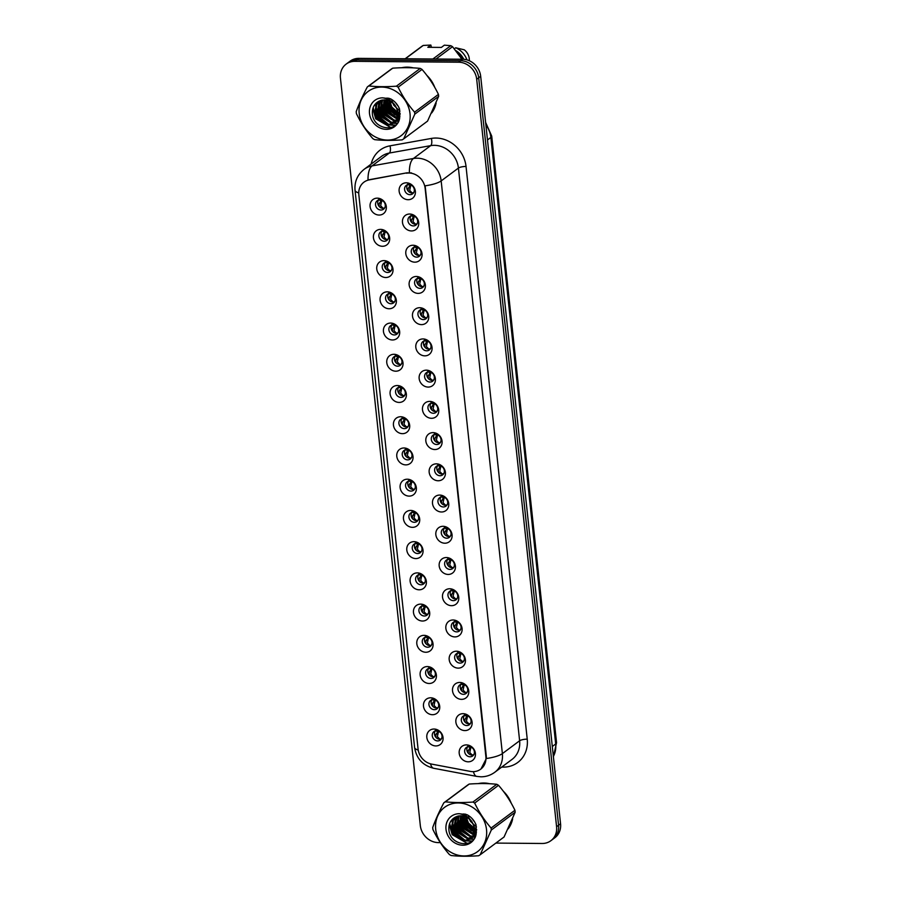 <?xml version="1.0" encoding="UTF-8"?>
<svg xmlns="http://www.w3.org/2000/svg" width="901" height="901" viewBox="0 0 901 901"><rect width="100%" height="100%" fill="white"/><g stroke="black" fill="none" stroke-linecap="round" stroke-linejoin="round"><path stroke-width="1.35" d="M382.441 246.288A8.807 7.782 53.3 0 1 373.431 237.763A8.807 7.782 53.3 0 1 380.639 229.383A8.807 7.782 53.3 0 1 389.649 237.909A8.807 7.782 53.3 0 1 382.441 246.288M383.207 231.118A5.282 4.663 -126.7 0 0 380.594 231.951A5.282 4.663 -126.7 0 0 379.253 237.627A5.282 4.663 -126.7 0 0 384.288 241.265A5.282 4.663 -126.7 0 0 386.912 240.432A5.282 4.663 -126.7 0 0 388.252 234.756A5.282 4.663 -126.7 0 0 383.207 231.118M385.774 277.519A8.807 7.782 53.3 0 1 376.764 268.994A8.807 7.782 53.3 0 1 383.972 260.614A8.807 7.782 53.3 0 1 392.982 269.129A8.807 7.782 53.3 0 1 385.774 277.519M386.54 262.349A5.282 4.663 -126.7 0 0 383.927 263.182A5.282 4.663 -126.7 0 0 382.587 268.847A5.282 4.663 -126.7 0 0 387.633 272.485A5.282 4.663 -126.7 0 0 390.246 271.651A5.282 4.663 -126.7 0 0 391.586 265.986A5.282 4.663 -126.7 0 0 386.54 262.349M389.119 308.75A8.807 7.782 53.3 0 1 380.098 300.224A8.807 7.782 53.3 0 1 387.306 291.834A8.807 7.782 53.3 0 1 396.327 300.36A8.807 7.782 53.3 0 1 389.119 308.75M389.885 293.568A5.282 4.663 -126.7 0 0 387.261 294.402A5.282 4.663 -126.7 0 0 385.921 300.078A5.282 4.663 -126.7 0 0 390.966 303.716A5.282 4.663 -126.7 0 0 393.579 302.882A5.282 4.663 -126.7 0 0 394.92 297.206A5.282 4.663 -126.7 0 0 389.885 293.568M392.453 339.97A8.807 7.782 53.3 0 1 383.443 331.455A8.807 7.782 53.3 0 1 390.651 323.065A8.807 7.782 53.3 0 1 399.661 331.591A8.807 7.782 53.3 0 1 392.453 339.97M393.219 324.799A5.282 4.663 -126.7 0 0 390.606 325.633A5.282 4.663 -126.7 0 0 389.266 331.309A5.282 4.663 -126.7 0 0 394.3 334.947A5.282 4.663 -126.7 0 0 396.924 334.113A5.282 4.663 -126.7 0 0 398.265 328.437A5.282 4.663 -126.7 0 0 393.219 324.799M395.787 371.201A8.807 7.782 53.3 0 1 386.777 362.675A8.807 7.782 53.3 0 1 393.985 354.296A8.807 7.782 53.3 0 1 402.995 362.821A8.807 7.782 53.3 0 1 395.787 371.201M396.553 356.03A5.282 4.663 -126.7 0 0 393.94 356.864A5.282 4.663 -126.7 0 0 392.599 362.54A5.282 4.663 -126.7 0 0 397.645 366.178A5.282 4.663 -126.7 0 0 400.258 365.344A5.282 4.663 -126.7 0 0 401.598 359.668A5.282 4.663 -126.7 0 0 396.553 356.03M399.132 402.432A8.807 7.782 53.3 0 1 390.11 393.906A8.807 7.782 53.3 0 1 397.318 385.527A8.807 7.782 53.3 0 1 406.34 394.041A8.807 7.782 53.3 0 1 399.132 402.432M399.898 387.261A5.282 4.663 -126.7 0 0 397.273 388.094A5.282 4.663 -126.7 0 0 395.933 393.76A5.282 4.663 -126.7 0 0 400.979 397.397A5.282 4.663 -126.7 0 0 403.592 396.564A5.282 4.663 -126.7 0 0 404.932 390.899A5.282 4.663 -126.7 0 0 399.898 387.261M402.465 433.663A8.807 7.782 53.3 0 1 393.455 425.137A8.807 7.782 53.3 0 1 400.663 416.746A8.807 7.782 53.3 0 1 409.673 425.272A8.807 7.782 53.3 0 1 402.465 433.663M403.231 418.481A5.282 4.663 -126.7 0 0 400.618 419.314A5.282 4.663 -126.7 0 0 399.278 424.99A5.282 4.663 -126.7 0 0 404.312 428.628A5.282 4.663 -126.7 0 0 406.925 427.795A5.282 4.663 -126.7 0 0 408.277 422.118A5.282 4.663 -126.7 0 0 403.231 418.481M405.799 464.882A8.807 7.782 53.3 0 1 396.789 456.368A8.807 7.782 53.3 0 1 403.997 447.977A8.807 7.782 53.3 0 1 413.007 456.503A8.807 7.782 53.3 0 1 405.799 464.882M406.565 449.712A5.282 4.663 -126.7 0 0 403.952 450.545A5.282 4.663 -126.7 0 0 402.612 456.221A5.282 4.663 -126.7 0 0 407.657 459.859A5.282 4.663 -126.7 0 0 410.27 459.026A5.282 4.663 -126.7 0 0 411.611 453.349A5.282 4.663 -126.7 0 0 406.565 449.712M409.144 496.113A8.807 7.782 53.3 0 1 400.123 487.587A8.807 7.782 53.3 0 1 407.331 479.208A8.807 7.782 53.3 0 1 416.352 487.734A8.807 7.782 53.3 0 1 409.144 496.113M409.91 480.943A5.282 4.663 -126.7 0 0 407.286 481.776A5.282 4.663 -126.7 0 0 405.946 487.452A5.282 4.663 -126.7 0 0 410.991 491.09A5.282 4.663 -126.7 0 0 413.604 490.257A5.282 4.663 -126.7 0 0 414.944 484.58A5.282 4.663 -126.7 0 0 409.91 480.943M412.478 527.344A8.807 7.782 53.3 0 1 403.468 518.818A8.807 7.782 53.3 0 1 410.676 510.439A8.807 7.782 53.3 0 1 419.686 518.953A8.807 7.782 53.3 0 1 412.478 527.344M413.244 512.173A5.282 4.663 -126.7 0 0 410.631 513.007A5.282 4.663 -126.7 0 0 409.291 518.672A5.282 4.663 -126.7 0 0 414.325 522.31A5.282 4.663 -126.7 0 0 416.938 521.476A5.282 4.663 -126.7 0 0 418.289 515.811A5.282 4.663 -126.7 0 0 413.244 512.173M415.811 558.575A8.807 7.782 53.3 0 1 406.801 550.049A8.807 7.782 53.3 0 1 414.01 541.659A8.807 7.782 53.3 0 1 423.019 550.184A8.807 7.782 53.3 0 1 415.811 558.575M416.577 543.393A5.282 4.663 -126.7 0 0 413.964 544.227A5.282 4.663 -126.7 0 0 412.624 549.903A5.282 4.663 -126.7 0 0 417.67 553.541A5.282 4.663 -126.7 0 0 420.283 552.707A5.282 4.663 -126.7 0 0 421.623 547.031A5.282 4.663 -126.7 0 0 416.577 543.393M419.156 589.795A8.807 7.782 53.3 0 1 410.135 581.28A8.807 7.782 53.3 0 1 417.343 572.89A8.807 7.782 53.3 0 1 426.364 581.415A8.807 7.782 53.3 0 1 419.156 589.795M419.922 574.624A5.282 4.663 -126.7 0 0 417.298 575.457A5.282 4.663 -126.7 0 0 415.958 581.134A5.282 4.663 -126.7 0 0 421.004 584.772A5.282 4.663 -126.7 0 0 423.616 583.938A5.282 4.663 -126.7 0 0 424.957 578.262A5.282 4.663 -126.7 0 0 419.922 574.624M422.49 621.026A8.807 7.782 53.3 0 1 413.48 612.5A8.807 7.782 53.3 0 1 420.677 604.12A8.807 7.782 53.3 0 1 429.698 612.646A8.807 7.782 53.3 0 1 422.49 621.026M423.256 605.855A5.282 4.663 -126.7 0 0 420.643 606.688A5.282 4.663 -126.7 0 0 419.303 612.365A5.282 4.663 -126.7 0 0 424.337 616.002A5.282 4.663 -126.7 0 0 426.95 615.169A5.282 4.663 -126.7 0 0 428.29 609.493A5.282 4.663 -126.7 0 0 423.256 605.855M425.824 652.256A8.807 7.782 53.3 0 1 416.814 643.731A8.807 7.782 53.3 0 1 424.022 635.351A8.807 7.782 53.3 0 1 433.032 643.866A8.807 7.782 53.3 0 1 425.824 652.256M426.59 637.086A5.282 4.663 -126.7 0 0 423.977 637.919A5.282 4.663 -126.7 0 0 422.637 643.584A5.282 4.663 -126.7 0 0 427.671 647.222A5.282 4.663 -126.7 0 0 430.295 646.389A5.282 4.663 -126.7 0 0 431.635 640.724A5.282 4.663 -126.7 0 0 426.59 637.086M429.169 683.487A8.807 7.782 53.3 0 1 420.148 674.962A8.807 7.782 53.3 0 1 427.356 666.571A8.807 7.782 53.3 0 1 436.377 675.097A8.807 7.782 53.3 0 1 429.169 683.487M429.935 668.305A5.282 4.663 -126.7 0 0 427.311 669.139A5.282 4.663 -126.7 0 0 425.97 674.815A5.282 4.663 -126.7 0 0 431.016 678.453A5.282 4.663 -126.7 0 0 433.629 677.62A5.282 4.663 -126.7 0 0 434.969 671.943A5.282 4.663 -126.7 0 0 429.935 668.305M432.503 714.707A8.807 7.782 53.3 0 1 423.493 706.193A8.807 7.782 53.3 0 1 430.689 697.802A8.807 7.782 53.3 0 1 439.711 706.328A8.807 7.782 53.3 0 1 432.503 714.707M433.268 699.536A5.282 4.663 -126.7 0 0 430.655 700.37A5.282 4.663 -126.7 0 0 429.315 706.046A5.282 4.663 -126.7 0 0 434.35 709.684A5.282 4.663 -126.7 0 0 436.962 708.85A5.282 4.663 -126.7 0 0 438.303 703.174A5.282 4.663 -126.7 0 0 433.268 699.536M435.836 745.938A8.807 7.782 53.3 0 1 426.826 737.412A8.807 7.782 53.3 0 1 434.034 729.033A8.807 7.782 53.3 0 1 443.044 737.559A8.807 7.782 53.3 0 1 435.836 745.938M436.602 730.767A5.282 4.663 -126.7 0 0 433.989 731.601A5.282 4.663 -126.7 0 0 432.649 737.277A5.282 4.663 -126.7 0 0 437.683 740.915A5.282 4.663 -126.7 0 0 440.307 740.081A5.282 4.663 -126.7 0 0 441.648 734.405A5.282 4.663 -126.7 0 0 436.602 730.767M379.107 215.057A8.807 7.782 53.3 0 1 370.086 206.543A8.807 7.782 53.3 0 1 377.294 198.152A8.807 7.782 53.3 0 1 386.315 206.678A8.807 7.782 53.3 0 1 379.107 215.057M379.873 199.887A5.282 4.663 -126.7 0 0 377.249 200.72A5.282 4.663 -126.7 0 0 375.908 206.397A5.282 4.663 -126.7 0 0 380.954 210.034A5.282 4.663 -126.7 0 0 383.567 209.201A5.282 4.663 -126.7 0 0 384.907 203.525A5.282 4.663 -126.7 0 0 379.873 199.887M411.487 230.938A8.807 7.782 53.3 0 1 402.477 222.412A8.807 7.782 53.3 0 1 409.673 214.021A8.807 7.782 53.3 0 1 418.695 222.547A8.807 7.782 53.3 0 1 411.487 230.938M412.253 215.756A5.282 4.663 -126.7 0 0 409.64 216.589A5.282 4.663 -126.7 0 0 408.299 222.265A5.282 4.663 -126.7 0 0 413.334 225.903A5.282 4.663 -126.7 0 0 415.947 225.07A5.282 4.663 -126.7 0 0 417.287 219.394A5.282 4.663 -126.7 0 0 412.253 215.756M414.82 262.168A8.807 7.782 53.3 0 1 405.81 253.643A8.807 7.782 53.3 0 1 413.018 245.252A8.807 7.782 53.3 0 1 422.028 253.778A8.807 7.782 53.3 0 1 414.82 262.168M415.586 246.987A5.282 4.663 -126.7 0 0 412.973 247.82A5.282 4.663 -126.7 0 0 411.633 253.496A5.282 4.663 -126.7 0 0 416.667 257.134A5.282 4.663 -126.7 0 0 419.292 256.301A5.282 4.663 -126.7 0 0 420.632 250.624A5.282 4.663 -126.7 0 0 415.586 246.987M418.165 293.388A8.807 7.782 53.3 0 1 409.144 284.874A8.807 7.782 53.3 0 1 416.352 276.483A8.807 7.782 53.3 0 1 425.373 285.009A8.807 7.782 53.3 0 1 418.165 293.388M418.931 278.218A5.282 4.663 -126.7 0 0 416.307 279.051A5.282 4.663 -126.7 0 0 414.967 284.727A5.282 4.663 -126.7 0 0 420.012 288.365A5.282 4.663 -126.7 0 0 422.625 287.532A5.282 4.663 -126.7 0 0 423.966 281.855A5.282 4.663 -126.7 0 0 418.931 278.218M421.499 324.619A8.807 7.782 53.3 0 1 412.489 316.093A8.807 7.782 53.3 0 1 419.686 307.714A8.807 7.782 53.3 0 1 428.707 316.228A8.807 7.782 53.3 0 1 421.499 324.619M422.265 309.448A5.282 4.663 -126.7 0 0 419.652 310.282A5.282 4.663 -126.7 0 0 418.312 315.958A5.282 4.663 -126.7 0 0 423.346 319.596A5.282 4.663 -126.7 0 0 425.959 318.751A5.282 4.663 -126.7 0 0 427.299 313.086A5.282 4.663 -126.7 0 0 422.265 309.448M424.833 355.85A8.807 7.782 53.3 0 1 415.823 347.324A8.807 7.782 53.3 0 1 423.031 338.934A8.807 7.782 53.3 0 1 432.041 347.459A8.807 7.782 53.3 0 1 424.833 355.85M425.599 340.668A5.282 4.663 -126.7 0 0 422.986 341.502A5.282 4.663 -126.7 0 0 421.645 347.178A5.282 4.663 -126.7 0 0 426.68 350.816A5.282 4.663 -126.7 0 0 429.304 349.982A5.282 4.663 -126.7 0 0 430.644 344.306A5.282 4.663 -126.7 0 0 425.599 340.668M428.178 387.081A8.807 7.782 53.3 0 1 419.156 378.555A8.807 7.782 53.3 0 1 426.364 370.165A8.807 7.782 53.3 0 1 435.374 378.69A8.807 7.782 53.3 0 1 428.178 387.081M428.932 371.899A5.282 4.663 -126.7 0 0 426.319 372.732A5.282 4.663 -126.7 0 0 424.979 378.409A5.282 4.663 -126.7 0 0 430.025 382.047A5.282 4.663 -126.7 0 0 432.638 381.213A5.282 4.663 -126.7 0 0 433.978 375.537A5.282 4.663 -126.7 0 0 428.932 371.899M431.511 418.301A8.807 7.782 53.3 0 1 422.49 409.786A8.807 7.782 53.3 0 1 429.698 401.395A8.807 7.782 53.3 0 1 438.719 409.921A8.807 7.782 53.3 0 1 431.511 418.301M432.277 403.13A5.282 4.663 -126.7 0 0 429.664 403.963A5.282 4.663 -126.7 0 0 428.324 409.64A5.282 4.663 -126.7 0 0 433.358 413.277A5.282 4.663 -126.7 0 0 435.971 412.444A5.282 4.663 -126.7 0 0 437.312 406.768A5.282 4.663 -126.7 0 0 432.277 403.13M434.845 449.531A8.807 7.782 53.3 0 1 425.835 441.006A8.807 7.782 53.3 0 1 433.043 432.626A8.807 7.782 53.3 0 1 442.053 441.141A8.807 7.782 53.3 0 1 434.845 449.531M435.611 434.361A5.282 4.663 -126.7 0 0 432.998 435.194A5.282 4.663 -126.7 0 0 431.658 440.871A5.282 4.663 -126.7 0 0 436.692 444.508A5.282 4.663 -126.7 0 0 439.316 443.664A5.282 4.663 -126.7 0 0 440.657 437.999A5.282 4.663 -126.7 0 0 435.611 434.361M438.19 480.762A8.807 7.782 53.3 0 1 429.169 472.237A8.807 7.782 53.3 0 1 436.377 463.846A8.807 7.782 53.3 0 1 445.387 472.372A8.807 7.782 53.3 0 1 438.19 480.762M438.945 465.58A5.282 4.663 -126.7 0 0 436.332 466.414A5.282 4.663 -126.7 0 0 434.992 472.09A5.282 4.663 -126.7 0 0 440.037 475.728A5.282 4.663 -126.7 0 0 442.65 474.895A5.282 4.663 -126.7 0 0 443.99 469.218A5.282 4.663 -126.7 0 0 438.945 465.58M441.524 511.993A8.807 7.782 53.3 0 1 432.503 503.468A8.807 7.782 53.3 0 1 439.711 495.077A8.807 7.782 53.3 0 1 448.732 503.603A8.807 7.782 53.3 0 1 441.524 511.993M442.29 496.811A5.282 4.663 -126.7 0 0 439.677 497.645A5.282 4.663 -126.7 0 0 438.325 503.321A5.282 4.663 -126.7 0 0 443.371 506.959A5.282 4.663 -126.7 0 0 445.984 506.125A5.282 4.663 -126.7 0 0 447.324 500.449A5.282 4.663 -126.7 0 0 442.29 496.811M444.857 543.213A8.807 7.782 53.3 0 1 435.847 534.698A8.807 7.782 53.3 0 1 443.055 526.308A8.807 7.782 53.3 0 1 452.065 534.834A8.807 7.782 53.3 0 1 444.857 543.213M445.623 528.042A5.282 4.663 -126.7 0 0 443.01 528.876A5.282 4.663 -126.7 0 0 441.67 534.552A5.282 4.663 -126.7 0 0 446.705 538.19A5.282 4.663 -126.7 0 0 449.329 537.356A5.282 4.663 -126.7 0 0 450.669 531.68A5.282 4.663 -126.7 0 0 445.623 528.042M448.191 574.444A8.807 7.782 53.3 0 1 439.181 565.918A8.807 7.782 53.3 0 1 446.389 557.539A8.807 7.782 53.3 0 1 455.399 566.053A8.807 7.782 53.3 0 1 448.191 574.444M448.957 559.273A5.282 4.663 -126.7 0 0 446.344 560.107A5.282 4.663 -126.7 0 0 445.004 565.783A5.282 4.663 -126.7 0 0 450.05 569.421A5.282 4.663 -126.7 0 0 452.662 568.576A5.282 4.663 -126.7 0 0 454.003 562.911A5.282 4.663 -126.7 0 0 448.957 559.273M451.536 605.675A8.807 7.782 53.3 0 1 442.515 597.149A8.807 7.782 53.3 0 1 449.723 588.758A8.807 7.782 53.3 0 1 458.744 597.284A8.807 7.782 53.3 0 1 451.536 605.675M452.302 590.493A5.282 4.663 -126.7 0 0 449.689 591.326A5.282 4.663 -126.7 0 0 448.338 597.003A5.282 4.663 -126.7 0 0 453.383 600.64A5.282 4.663 -126.7 0 0 455.996 599.807A5.282 4.663 -126.7 0 0 457.336 594.131A5.282 4.663 -126.7 0 0 452.302 590.493M454.87 636.906A8.807 7.782 53.3 0 1 445.86 628.38A8.807 7.782 53.3 0 1 453.068 619.989A8.807 7.782 53.3 0 1 462.078 628.515A8.807 7.782 53.3 0 1 454.87 636.906M455.636 621.724A5.282 4.663 -126.7 0 0 453.023 622.557A5.282 4.663 -126.7 0 0 451.683 628.234A5.282 4.663 -126.7 0 0 456.717 631.871A5.282 4.663 -126.7 0 0 459.341 631.038A5.282 4.663 -126.7 0 0 460.681 625.362A5.282 4.663 -126.7 0 0 455.636 621.724M458.204 668.125A8.807 7.782 53.3 0 1 449.194 659.611A8.807 7.782 53.3 0 1 456.402 651.22A8.807 7.782 53.3 0 1 465.412 659.746A8.807 7.782 53.3 0 1 458.204 668.125M458.969 652.955A5.282 4.663 -126.7 0 0 456.356 653.788A5.282 4.663 -126.7 0 0 455.016 659.464A5.282 4.663 -126.7 0 0 460.062 663.102A5.282 4.663 -126.7 0 0 462.675 662.269A5.282 4.663 -126.7 0 0 464.015 656.592A5.282 4.663 -126.7 0 0 458.969 652.955M461.549 699.356A8.807 7.782 53.3 0 1 452.527 690.83A8.807 7.782 53.3 0 1 459.735 682.451A8.807 7.782 53.3 0 1 468.757 690.966A8.807 7.782 53.3 0 1 461.549 699.356M462.314 684.186A5.282 4.663 -126.7 0 0 459.69 685.019A5.282 4.663 -126.7 0 0 458.35 690.695A5.282 4.663 -126.7 0 0 463.396 694.333A5.282 4.663 -126.7 0 0 466.008 693.488A5.282 4.663 -126.7 0 0 467.349 687.823A5.282 4.663 -126.7 0 0 462.314 684.186M464.882 730.587A8.807 7.782 53.3 0 1 455.872 722.061A8.807 7.782 53.3 0 1 463.08 713.671A8.807 7.782 53.3 0 1 472.09 722.197A8.807 7.782 53.3 0 1 464.882 730.587M465.648 715.405A5.282 4.663 -126.7 0 0 463.035 716.239A5.282 4.663 -126.7 0 0 461.695 721.915A5.282 4.663 -126.7 0 0 466.729 725.553A5.282 4.663 -126.7 0 0 469.353 724.719A5.282 4.663 -126.7 0 0 470.694 719.043A5.282 4.663 -126.7 0 0 465.648 715.405M468.216 761.818A8.807 7.782 53.3 0 1 459.206 753.292A8.807 7.782 53.3 0 1 466.414 744.902A8.807 7.782 53.3 0 1 475.424 753.427A8.807 7.782 53.3 0 1 468.216 761.818M468.982 746.636A5.282 4.663 -126.7 0 0 466.369 747.47A5.282 4.663 -126.7 0 0 465.029 753.146A5.282 4.663 -126.7 0 0 470.074 756.784A5.282 4.663 -126.7 0 0 472.687 755.95A5.282 4.663 -126.7 0 0 474.027 750.274A5.282 4.663 -126.7 0 0 468.982 746.636M408.153 199.707A8.807 7.782 53.3 0 1 399.132 191.181A8.807 7.782 53.3 0 1 406.34 182.802A8.807 7.782 53.3 0 1 415.361 191.316A8.807 7.782 53.3 0 1 408.153 199.707M408.919 184.536A5.282 4.663 -126.7 0 0 406.295 185.369A5.282 4.663 -126.7 0 0 404.954 191.046A5.282 4.663 -126.7 0 0 410 194.684A5.282 4.663 -126.7 0 0 412.613 193.839A5.282 4.663 -126.7 0 0 413.953 188.174A5.282 4.663 -126.7 0 0 408.919 184.536M387.869 239.418A5.282 4.663 53.3 0 1 386.506 239.61A5.282 4.663 53.3 0 1 381.799 236.693A5.282 4.663 53.3 0 1 381.833 231.32M391.214 270.638A5.282 4.663 53.3 0 1 389.84 270.841A5.282 4.663 53.3 0 1 385.132 267.912A5.282 4.663 53.3 0 1 385.178 262.54M394.548 301.869A5.282 4.663 53.3 0 1 393.174 302.072A5.282 4.663 53.3 0 1 388.477 299.143A5.282 4.663 53.3 0 1 388.511 293.771M397.882 333.1A5.282 4.663 53.3 0 1 396.519 333.302A5.282 4.663 53.3 0 1 391.811 330.374A5.282 4.663 53.3 0 1 391.845 325.002M401.215 364.331A5.282 4.663 53.3 0 1 399.853 364.522A5.282 4.663 53.3 0 1 395.145 361.605A5.282 4.663 53.3 0 1 395.19 356.233M404.56 395.55A5.282 4.663 53.3 0 1 403.186 395.753A5.282 4.663 53.3 0 1 398.49 392.825A5.282 4.663 53.3 0 1 398.524 387.453M407.894 426.781A5.282 4.663 53.3 0 1 406.531 426.984A5.282 4.663 53.3 0 1 401.823 424.056A5.282 4.663 53.3 0 1 401.857 418.683M411.228 458.012A5.282 4.663 53.3 0 1 409.865 458.215A5.282 4.663 53.3 0 1 405.157 455.287A5.282 4.663 53.3 0 1 405.202 449.914M414.573 489.243A5.282 4.663 53.3 0 1 413.199 489.434A5.282 4.663 53.3 0 1 408.502 486.517A5.282 4.663 53.3 0 1 408.536 481.145M417.906 520.463A5.282 4.663 53.3 0 1 416.544 520.665A5.282 4.663 53.3 0 1 411.836 517.737A5.282 4.663 53.3 0 1 411.87 512.365M421.24 551.694A5.282 4.663 53.3 0 1 419.877 551.896A5.282 4.663 53.3 0 1 415.17 548.968A5.282 4.663 53.3 0 1 415.215 543.596M424.585 582.924A5.282 4.663 53.3 0 1 423.211 583.127A5.282 4.663 53.3 0 1 418.514 580.199A5.282 4.663 53.3 0 1 418.548 574.827M427.919 614.155A5.282 4.663 53.3 0 1 426.545 614.347A5.282 4.663 53.3 0 1 421.848 611.43A5.282 4.663 53.3 0 1 421.882 606.058M431.252 645.375A5.282 4.663 53.3 0 1 429.89 645.578A5.282 4.663 53.3 0 1 425.182 642.65A5.282 4.663 53.3 0 1 425.227 637.277M434.597 676.606A5.282 4.663 53.3 0 1 433.223 676.809A5.282 4.663 53.3 0 1 428.527 673.88A5.282 4.663 53.3 0 1 428.561 668.508M437.931 707.837A5.282 4.663 53.3 0 1 436.557 708.04A5.282 4.663 53.3 0 1 431.861 705.111A5.282 4.663 53.3 0 1 431.894 699.739M441.265 739.068A5.282 4.663 53.3 0 1 439.902 739.259A5.282 4.663 53.3 0 1 435.194 736.342A5.282 4.663 53.3 0 1 435.239 730.97M384.536 208.187A5.282 4.663 53.3 0 1 383.162 208.39A5.282 4.663 53.3 0 1 378.465 205.462A5.282 4.663 53.3 0 1 378.499 200.09M416.915 224.056A5.282 4.663 53.3 0 1 415.541 224.259A5.282 4.663 53.3 0 1 410.845 221.331A5.282 4.663 53.3 0 1 410.879 215.958M420.249 255.287A5.282 4.663 53.3 0 1 418.886 255.49A5.282 4.663 53.3 0 1 414.178 252.562A5.282 4.663 53.3 0 1 414.223 247.189M423.594 286.518A5.282 4.663 53.3 0 1 422.22 286.721A5.282 4.663 53.3 0 1 417.523 283.792A5.282 4.663 53.3 0 1 417.557 278.42M426.928 317.749A5.282 4.663 53.3 0 1 425.554 317.94A5.282 4.663 53.3 0 1 420.857 315.012A5.282 4.663 53.3 0 1 420.891 309.64M430.261 348.969A5.282 4.663 53.3 0 1 428.899 349.171A5.282 4.663 53.3 0 1 424.191 346.243A5.282 4.663 53.3 0 1 424.236 340.871M433.606 380.199A5.282 4.663 53.3 0 1 432.232 380.402A5.282 4.663 53.3 0 1 427.536 377.474A5.282 4.663 53.3 0 1 427.57 372.102M436.94 411.43A5.282 4.663 53.3 0 1 435.566 411.633A5.282 4.663 53.3 0 1 430.869 408.705A5.282 4.663 53.3 0 1 430.903 403.333M440.274 442.661A5.282 4.663 53.3 0 1 438.911 442.853A5.282 4.663 53.3 0 1 434.203 439.925A5.282 4.663 53.3 0 1 434.248 434.552M443.619 473.881A5.282 4.663 53.3 0 1 442.245 474.084A5.282 4.663 53.3 0 1 437.548 471.155A5.282 4.663 53.3 0 1 437.582 465.783M446.952 505.112A5.282 4.663 53.3 0 1 445.578 505.315A5.282 4.663 53.3 0 1 440.882 502.386A5.282 4.663 53.3 0 1 440.916 497.014M450.286 536.343A5.282 4.663 53.3 0 1 448.923 536.545A5.282 4.663 53.3 0 1 444.216 533.617A5.282 4.663 53.3 0 1 444.261 528.245M453.631 567.574A5.282 4.663 53.3 0 1 452.257 567.765A5.282 4.663 53.3 0 1 447.56 564.837A5.282 4.663 53.3 0 1 447.594 559.465M456.965 598.793A5.282 4.663 53.3 0 1 455.591 598.996A5.282 4.663 53.3 0 1 450.894 596.068A5.282 4.663 53.3 0 1 450.928 590.696M460.298 630.024A5.282 4.663 53.3 0 1 458.936 630.227A5.282 4.663 53.3 0 1 454.228 627.299A5.282 4.663 53.3 0 1 454.273 621.927M463.643 661.255A5.282 4.663 53.3 0 1 462.269 661.458A5.282 4.663 53.3 0 1 457.573 658.53A5.282 4.663 53.3 0 1 457.607 653.157M466.977 692.486A5.282 4.663 53.3 0 1 465.603 692.678A5.282 4.663 53.3 0 1 460.907 689.749A5.282 4.663 53.3 0 1 460.94 684.377M470.311 723.706A5.282 4.663 53.3 0 1 468.948 723.908A5.282 4.663 53.3 0 1 464.24 720.98A5.282 4.663 53.3 0 1 464.274 715.608M473.656 754.937A5.282 4.663 53.3 0 1 472.282 755.139A5.282 4.663 53.3 0 1 467.574 752.211A5.282 4.663 53.3 0 1 467.619 746.839M413.582 192.837A5.282 4.663 53.3 0 1 412.207 193.028A5.282 4.663 53.3 0 1 407.511 190.1A5.282 4.663 53.3 0 1 407.545 184.728M406.407 173.229A15.858 13.999 53.3 0 1 408.919 173.015A15.858 13.999 53.3 0 1 425.137 188.365L485.864 756.558A15.858 13.999 53.3 0 1 480.74 769.15A15.858 13.999 53.3 0 1 470.333 771.402L431.737 764.127A15.858 13.999 53.3 0 1 418.075 749.035L358.835 194.751A15.858 13.999 53.3 0 1 363.959 182.16A15.858 13.999 53.3 0 1 369.297 179.873L406.948 172.823L411.498 172.913M413.221 67.857A28.483 25.149 -126.7 0 0 407.331 67.136A28.483 25.149 -126.7 0 0 401.7 67.744M385.2 99.898A28.483 25.149 -126.7 0 0 386.225 102.725M387.385 105.18A28.483 25.149 -126.7 0 0 394.976 114.72M396.868 116.218A28.483 25.149 -126.7 0 0 398.174 117.119M398.659 117.423A28.483 25.149 -126.7 0 0 399.537 117.952M489.727 783.735A28.483 25.149 -126.7 0 0 483.837 783.014A28.483 25.149 -126.7 0 0 478.206 783.622M461.706 815.777A28.483 25.149 -126.7 0 0 462.731 818.604M463.891 821.059A28.483 25.149 -126.7 0 0 471.482 830.598M473.374 832.096A28.483 25.149 -126.7 0 0 474.681 832.997M475.165 833.301A28.483 25.149 -126.7 0 0 476.043 833.83L474.928 833.977M358.744 192.87A20.554 5.372 -6.1 0 1 355.05 190.291C354.363 181.72 357.404 174.726 364.162 169.287A23.494 20.746 53.3 0 1 372.068 165.897L413.413 158.497A23.494 20.746 53.3 0 1 417.129 158.182A23.494 20.746 53.3 0 1 441.163 180.91A20.554 5.372 173.9 0 1 425.137 185.809L486.303 756.232L486.349 758.507L480.988 768.958M409.369 172.654L409.403 172.654A20.554 8.83 79.9 0 1 413.413 158.497L430.655 145.647L389.311 153.046A23.494 20.746 -126.7 0 0 381.405 156.447L364.162 169.287M346.13 64.117L350.117 61.155A17.615 15.554 -126.7 0 1 358.835 58.374L462.652 59.252A17.615 15.554 -126.7 0 1 480.683 76.292L560.557 823.739A17.615 15.554 -126.7 0 1 554.87 837.739L552.876 839.214A17.615 15.554 -126.7 0 0 558.575 825.226L478.69 77.779A17.615 15.554 -126.7 0 0 460.659 60.727L356.841 59.86A17.615 15.554 -126.7 0 0 348.124 62.642A17.615 15.554 -126.7 0 1 356.841 59.86L460.659 60.727A17.615 15.554 -126.7 0 1 478.69 77.779L558.575 825.226A17.615 15.554 -126.7 0 1 552.876 839.214L550.883 840.701A17.615 15.554 -126.7 0 0 556.581 826.701L476.697 79.265A17.615 15.554 -126.7 0 0 458.677 62.214L354.859 61.336A17.615 15.554 -126.7 0 0 346.13 64.117A17.615 15.554 -126.7 0 0 340.443 78.117L420.316 825.564A17.615 15.554 -126.7 0 0 438.348 842.604L440.319 842.626M371.144 164.095A29.361 25.926 53.3 0 1 389.987 145.838A5.868 2.523 -100.1 0 1 389.311 153.046L372.068 165.897A20.554 8.83 79.9 0 0 368.025 179.941L406.948 172.823M431.647 112.997A28.483 25.149 -126.7 0 0 436.14 102.962M434.733 87.341A28.483 25.149 -126.7 0 0 426.939 75.481M508.153 828.875A28.483 25.149 -126.7 0 0 512.646 818.84M511.239 803.219A28.483 25.149 -126.7 0 0 503.445 791.36M495.865 843.088L542.165 843.482A17.615 15.554 -126.7 0 0 550.883 840.701M408.119 191.001L408.187 188.253L411.408 185.223M410.597 186.214L409.673 190.426L412.207 192.983L413.762 192.544M409.505 185.144L409.009 184.221L409.505 185.144L411.126 184.604M409.707 186.316L409.133 186.901M380.459 200.506L379.974 199.571L380.459 200.506L382.08 199.954M382.362 200.585L380.087 202.252L381.562 201.565L380.639 205.788L383.173 208.334L384.716 207.894M381.562 201.565L382.182 200.912L380.661 201.678M380.098 202.252L379.141 203.603L379.073 206.352M411.464 222.22L411.532 219.484L414.742 216.454M413.942 217.434L413.018 221.657L415.552 224.203L417.095 223.763M412.838 216.375L412.354 215.452L412.838 216.375L414.471 215.823M413.041 217.546L412.478 218.121M414.798 253.451L414.865 250.703L418.087 247.685M417.276 248.665L416.352 252.888L418.886 255.434L420.429 254.994M416.172 247.606L415.688 246.671L416.172 247.606L417.805 247.054M416.375 248.777L415.811 249.352M418.132 284.682L418.199 281.934L421.42 278.905M420.609 279.896L419.686 284.108L422.22 286.664L423.774 286.225M419.517 278.837L419.021 277.902L419.517 278.837L421.139 278.285M419.72 280.008L419.145 280.583M421.477 315.913L421.544 313.165L424.754 310.135M423.954 311.127L423.031 315.339L425.565 317.895L427.108 317.456M422.851 310.057L422.366 309.133L422.851 310.057L424.472 309.516M423.053 311.228L422.49 311.814M383.792 231.737L383.308 230.802L383.792 231.737L385.425 231.185M385.696 231.805L383.432 233.483L384.896 232.796L383.972 237.008L386.518 239.565L388.049 239.125M384.896 232.796L385.527 232.143L383.995 232.897M383.432 233.483L382.486 234.834L382.418 237.582M387.126 262.957L386.642 262.033L387.126 262.957L388.759 262.416M389.041 263.036L386.766 264.714L388.23 264.027L387.306 268.239L389.851 270.784L391.394 270.345M388.23 264.027L388.86 263.374L387.34 264.128M386.766 264.703L385.819 266.065L385.752 268.813M390.471 294.188L389.987 293.253L390.471 294.188L392.093 293.636M392.374 294.267L390.099 295.933L391.575 295.246L390.651 299.47L393.185 302.015L394.728 301.576M391.575 295.246L390.674 295.359M390.11 295.933L389.153 297.285L389.086 300.033M359.195 113.368A27.604 24.372 -126.7 0 0 387.441 140.072A27.604 24.372 -126.7 0 0 410.023 113.796A27.604 24.372 -126.7 0 0 381.776 87.082A27.604 24.372 -126.7 0 0 359.195 113.368M367.326 86.935C362.529 96.013 358.835 104.257 356.21 111.668A31.715 27.999 -126.7 0 0 356.3 112.67A31.715 27.999 -126.7 0 0 356.424 113.661C360.85 122.818 366.324 131.141 372.845 138.63A31.715 27.999 -126.7 0 0 374.613 139.644C382.688 140.522 391.867 140.59 402.139 139.869A31.715 27.999 -126.7 0 0 403.682 138.889L427.547 121.117L438.652 96.384A31.715 27.999 -126.7 0 0 438.562 95.382A31.715 27.999 -126.7 0 0 438.438 94.38C434.057 85.302 428.583 76.979 422.017 69.422A31.715 27.999 -126.7 0 0 420.26 68.408C412.129 67.53 402.95 67.451 392.735 68.172A31.715 27.999 -126.7 0 0 391.18 69.163L367.326 86.935A31.715 27.999 -126.7 0 1 368.869 85.955C376.956 86.823 386.124 86.901 396.395 86.181L420.26 68.408M438.652 96.384L414.798 114.157L403.682 138.889M414.798 114.157A31.715 27.999 -126.7 0 0 414.708 113.154A31.715 27.999 -126.7 0 0 414.584 112.163L438.438 94.38M389.119 98.355L389.018 99.797M389.041 100.811L391.158 107.591L398.445 113.74M389.75 98.558L389.739 100.202M386.799 98.108L386.63 98.727M386.36 100.045L386.247 103.052L388.354 109.674L398.31 116.488M387.351 98.119L387.171 98.93M386.98 100.169L389.052 109.156L398.388 115.869M384.108 99.853L383.432 105.135L385.549 111.769L396.474 118.65L397.724 118.628M384.637 99.865L384.141 104.617L386.247 111.251L397.893 118.132M382.125 100.056L380.627 107.23L382.734 113.864L393.669 120.745L396.845 120.385M382.598 99.977L381.326 106.712L383.443 113.335L394.368 120.216L397.082 119.968M380.357 100.54L379.017 102.725L377.823 109.325L379.929 115.959L390.854 122.84L395.73 121.826M380.774 100.394L378.521 108.796L380.639 115.429L391.563 122.311L396.035 121.489M388.658 98.232L385.054 98.243M378.758 101.295L376.213 104.809L375.007 111.42L377.125 118.042L388.049 124.924L394.424 123.009L397.6 118.921L398.332 112.67L395.742 106.386C390.764 100.034 385.031 98.378 378.544 101.408L378.274 101.588C374.253 104.099 372.282 107.85 372.35 112.85C372.518 130.296 398.873 133.416 399.74 117.006L399.548 109.021C397.758 104.561 394.796 101.182 390.662 98.885L382.598 97.826A16.409 14.484 -126.7 0 0 369.5 113.447A16.409 14.484 -126.7 0 0 384.693 129.226A16.409 14.484 -126.7 0 0 399.74 117.006M379.152 101.07L376.911 104.291L375.717 110.891L377.823 117.524L388.748 124.406L394.773 122.739M391.935 99.639L392.521 102.286M392.791 103.074L393.974 105.496L399.965 111.105M395.832 102.962A13.425 11.848 -126.7 0 0 397.994 105.867M399.166 113.988L400.123 114.224M389.818 101.16L391.867 107.061L398.366 112.907M399.143 113.222L400.134 113.537M398.895 116.544L399.83 116.567M399.008 115.959L399.931 116.038M398.219 118.572L399.503 118.324M398.422 118.099L399.582 117.941M397.285 120.25L398.546 119.732M397.544 119.856L398.839 119.405M396.125 121.624L399.436 118.617M396.44 121.308L397.578 120.644M397.24 120.914L399.289 119.169M394.424 123.009L398.298 118.403L399.03 112.152M382.598 97.826C388.354 98.536 392.735 101.385 395.742 106.386M392.735 68.172L368.869 85.955M422.017 69.422L398.163 87.194A31.715 27.999 -126.7 0 0 396.395 86.181M398.163 87.194C402.544 96.283 408.018 104.606 414.584 112.163M387.34 100.248L390.077 108.064L398.422 115.497M399.042 115.756L399.751 116.026M384.412 100.754L387.272 110.147L396.947 118.121M398.388 118.549L399.334 118.752M381.72 100.135L381.641 101.058M381.607 102.849L384.468 112.242L394.142 120.216M395.584 120.644L396.53 120.847M397.183 120.948L398.58 121.083M379.084 101.149L378.825 103.153M378.792 104.933L381.652 114.337L391.327 122.299M392.768 122.739L394.3 123.032M394.379 123.043L397.364 123.155M376.325 102.973L376.021 105.248M375.987 107.028L378.848 116.432L388.522 124.394M389.964 124.822L395.562 125.149M373.194 107.613L376.044 118.515L390.392 127.368L391.89 127.334M386.968 100.315L389.728 108.323L398.276 115.846M384.164 102.41L386.923 110.418L395.471 117.941M398.107 118.831L399.132 119.045M381.393 100.214L381.247 102.083M381.348 104.505L384.119 112.501L392.656 120.036M394.615 120.734L396.316 121.128M396.812 121.207L398.445 121.353M378.702 101.554L378.443 104.178M378.544 106.6L381.303 114.596L389.851 122.119M391.8 122.829L393.861 123.279M394.007 123.302L397.183 123.403M375.954 103.311L375.638 106.273M375.74 108.683L378.499 116.691L387.047 124.214M388.995 124.924L395.257 125.397M372.823 108.796L375.694 118.786L391 127.627M435.701 829.247A27.604 24.372 -126.7 0 0 463.947 855.95A27.604 24.372 -126.7 0 0 486.529 829.675A27.604 24.372 -126.7 0 0 458.282 802.96A27.604 24.372 -126.7 0 0 435.701 829.247M443.821 802.814C439.035 811.891 435.341 820.135 432.717 827.546A31.715 27.999 -126.7 0 0 432.807 828.548A31.715 27.999 -126.7 0 0 432.93 829.539C437.357 838.696 442.83 847.019 449.351 854.508A31.715 27.999 -126.7 0 0 451.119 855.522C459.195 856.4 468.374 856.468 478.645 855.747A31.715 27.999 -126.7 0 0 480.188 854.767L504.053 836.995L515.158 812.263A31.715 27.999 -126.7 0 0 515.068 811.26A31.715 27.999 -126.7 0 0 514.944 810.258C510.563 801.18 505.089 792.857 498.523 785.3A31.715 27.999 -126.7 0 0 496.766 784.287C488.635 783.408 479.456 783.329 469.241 784.05A31.715 27.999 -126.7 0 0 467.687 785.041L443.821 802.814A31.715 27.999 -126.7 0 1 445.376 801.834C453.462 802.701 462.63 802.78 472.901 802.059L496.766 784.287M515.158 812.263L491.304 830.035L480.188 854.767M491.304 830.035A31.715 27.999 -126.7 0 0 491.203 829.033A31.715 27.999 -126.7 0 0 491.09 828.042L514.944 810.258M465.626 814.234L465.524 815.675M465.547 816.689L467.664 823.469L474.951 829.618M466.256 814.436L466.245 816.081M463.305 813.986L463.137 814.605M462.866 815.923L462.754 818.93L464.86 825.553L474.816 832.366M463.857 813.997L463.666 814.808M463.486 816.047L465.558 825.034L474.895 831.747M460.614 815.732L459.938 821.014L462.055 827.647L472.98 834.529L474.219 834.506M461.143 815.743L460.648 820.496L462.754 827.129L474.399 834.011M458.632 815.934L457.134 823.109L459.24 829.742L470.164 836.624L473.34 836.263M459.105 815.856L457.832 822.59L459.949 829.224L470.874 836.105L473.588 835.846M456.863 816.419L455.523 818.604L454.329 825.203L456.435 831.837L467.36 838.718L472.237 837.705M457.28 816.272L455.028 824.674L457.134 831.308L468.07 838.189L472.541 837.367M465.164 814.11L461.56 814.121M455.253 817.184L452.719 820.687L451.514 827.298L453.631 833.921L464.556 840.802L470.93 838.887L474.106 834.799L474.838 828.548L472.248 822.264C467.27 815.912 461.537 814.256 455.05 817.297L454.78 817.466C450.759 819.978 448.788 823.728 448.856 828.729C449.025 846.174 475.379 849.294 476.235 832.884L476.055 824.899C474.264 820.439 471.302 817.061 467.168 814.763L459.105 813.704A16.409 14.484 -126.7 0 0 446.006 829.325A16.409 14.484 -126.7 0 0 461.199 845.104A16.409 14.484 -126.7 0 0 476.235 832.884M455.658 816.948L453.417 820.169L452.223 826.769L454.329 833.402L465.254 840.284L471.279 838.617M468.441 815.518L469.016 818.164M469.297 818.953L470.48 821.374L476.471 826.983M472.338 818.84A13.425 11.848 -126.7 0 0 474.489 821.746M475.672 829.866L476.618 830.103M466.324 817.038L468.374 822.94L474.872 828.785M475.649 829.1L476.64 829.416M475.401 832.423L476.336 832.445M475.514 831.837L476.438 831.916M474.726 834.45L476.01 834.202M473.791 836.128L475.052 835.621M474.05 835.734L475.345 835.283M475.751 835.092L473.746 836.792L475.942 834.495M472.631 837.502L473.746 836.792M472.946 837.187L474.084 836.522M470.93 838.887L474.804 834.281L475.537 828.03M459.105 813.704C464.86 814.414 469.241 817.263 472.248 822.264M469.241 784.05L445.376 801.834M498.523 785.3L474.669 803.073A31.715 27.999 -126.7 0 0 472.901 802.059M474.669 803.073C479.05 812.161 484.524 820.484 491.09 828.042M463.846 816.126L466.583 823.942L474.928 831.375M475.548 831.634L476.257 831.905M460.918 816.633L463.778 826.026L473.453 833.999M474.895 834.427L475.841 834.63M458.226 816.013L458.147 816.937M458.113 818.727L460.974 828.12L470.649 836.094M472.09 836.522L473.036 836.725M473.689 836.826L475.075 836.961M455.591 817.027L455.332 819.032M455.298 820.811L458.159 830.215L467.833 838.178M469.275 838.617L470.806 838.91M470.885 838.921L473.87 839.034M452.831 818.851L452.527 821.126M452.493 822.906L455.354 832.31L465.029 840.273M466.47 840.701L472.068 841.027M449.7 823.491L452.55 834.394L466.898 843.246L468.396 843.212M463.474 816.193L466.234 824.201L474.782 831.724M460.67 818.288L463.429 826.296L471.978 833.819M474.613 834.709L475.627 834.923M457.899 816.092L457.753 817.962M457.854 820.383L460.625 828.379L469.162 835.914M471.11 836.612L472.822 837.018M473.318 837.085L474.951 837.232M455.208 817.432L454.949 820.056M455.05 822.478L457.809 830.474L466.358 837.998M468.306 838.707L470.367 839.158M470.513 839.18L473.689 839.282M452.46 819.189L452.144 822.151M452.246 824.561L455.005 832.569L463.553 840.092M465.502 840.802L471.764 841.275M449.329 824.674L452.201 834.664L467.495 843.505M432.367 111.476A28.19 24.89 -126.7 0 0 435.476 104.55M433.775 85.685A28.19 24.89 -126.7 0 0 428.088 77.035M411.464 67.778A28.19 24.89 -126.7 0 0 407.365 67.417A28.19 24.89 -126.7 0 0 403.4 67.699M462.213 59.579L452.539 46.683A31.715 27.999 -126.7 0 0 450.77 45.681L444.373 45.163L441.344 47.426L427.829 47.303L430.858 45.05L423.245 45.444L405.36 58.768M462.607 59.252A17.615 15.554 -126.7 0 0 457.978 53.463M463.801 59.297A18.797 16.59 -126.7 0 0 455.76 50.58M466.955 59.871A18.797 16.59 -126.7 0 0 455.703 47.776L454.318 48.812M469.308 60.727A11.747 10.373 -126.7 0 0 464.274 49.814L455.703 47.776M405.135 58.768L421.691 46.424A31.715 27.999 -126.7 0 1 423.245 45.444M432.885 58.993L450.77 45.681M452.539 46.683L435.971 59.027M430.858 45.05L431.41 47.336M385.482 99.921A28.19 24.89 -126.7 0 0 386.214 101.993M387.148 104.144A28.19 24.89 -126.7 0 0 395.888 115.137M508.874 827.355A28.19 24.89 -126.7 0 0 511.982 820.428M510.281 801.563A28.19 24.89 -126.7 0 0 504.594 792.914M487.97 783.656A28.19 24.89 -126.7 0 0 483.871 783.296A28.19 24.89 -126.7 0 0 479.906 783.577M461.988 815.799A28.19 24.89 -126.7 0 0 462.72 817.871M463.655 820.023A28.19 24.89 -126.7 0 0 472.394 831.015M424.81 347.133L424.878 344.396L428.099 341.366M427.288 342.346L426.364 346.57L428.899 349.115L430.441 348.676M426.184 341.288L425.7 340.364L426.184 341.288L427.817 340.736M426.387 342.459L425.824 343.033M428.144 378.364L428.212 375.616L431.433 372.597M430.622 373.577L429.698 377.801L432.232 380.346L433.786 379.907M429.529 372.518L429.034 371.584L429.529 372.518L431.151 371.967M429.732 373.69L429.158 374.264M431.478 409.595L431.545 406.847L434.766 403.817M433.967 404.808L433.043 409.02L435.577 411.577L437.12 411.138M432.863 403.749L432.379 402.815L432.863 403.749L434.485 403.197M433.066 404.921L432.491 405.495M393.805 325.419L393.32 324.484L393.805 325.419L395.438 324.867M395.708 325.498L393.444 327.164L394.908 326.477L393.985 330.701L396.53 333.246L398.062 332.807M394.908 326.477L395.539 325.824L394.007 326.59M393.444 327.164L392.498 328.516L392.431 331.264M397.138 356.65L396.654 355.715L397.138 356.65L398.771 356.098M399.053 356.717L396.778 358.395L398.242 357.708L397.318 361.92L399.864 364.477L401.407 364.038M398.242 357.708L398.873 357.055L397.341 357.81M396.778 358.395L395.832 359.747L395.764 362.495M400.483 387.869L399.999 386.946L400.483 387.869L402.105 387.329M402.387 387.948L400.112 389.626L401.587 388.939L400.652 393.151L403.197 395.697L404.74 395.257M401.587 388.939L402.206 388.286L400.686 389.041M400.123 389.615L399.166 390.978L399.098 393.726M434.823 440.826L434.89 438.077L438.1 435.048M437.3 436.039L436.377 440.251L438.911 442.808L440.454 442.368M436.197 434.969L435.712 434.045L436.197 434.969L437.83 434.428M436.399 436.14L435.836 436.726M438.156 472.045L438.224 469.308L441.445 466.279M440.634 467.259L439.711 471.482L442.245 474.027L443.799 473.588M439.542 466.2L439.046 465.276L439.542 466.2L441.163 465.648M439.744 467.371L439.17 467.946M441.49 503.276L441.558 500.528L444.779 497.51M443.979 498.49L443.055 502.713L445.59 505.258L447.133 504.819M442.875 497.431L442.391 496.496L442.875 497.431L444.497 496.879M443.078 498.602L442.504 499.177M444.835 534.507L444.903 531.759L448.112 528.729M447.313 529.72L446.389 533.933L448.923 536.489L450.466 536.05M446.209 528.662L445.725 527.727L446.209 528.662L447.842 528.11M446.412 529.833L445.849 530.407M448.169 565.738L448.236 562.99L451.457 559.96M450.646 560.951L449.723 565.164L452.257 567.72L453.811 567.281M449.554 559.881L449.058 558.958L449.554 559.881L451.176 559.341M449.757 561.053L449.182 561.638M403.817 419.1L403.333 418.165L403.817 419.1L405.45 418.548M405.72 419.179L403.457 420.846L404.921 420.159L403.997 424.382L406.542 426.928L408.074 426.488M404.921 420.159L404.02 420.271M403.457 420.846L402.51 422.197L402.443 424.945M407.151 450.331L406.666 449.396L407.151 450.331L408.784 449.779M409.065 450.41L406.79 452.077L408.254 451.39L407.331 455.613L409.876 458.159L411.419 457.719M408.254 451.39L408.885 450.737L407.353 451.502M406.79 452.077L405.844 453.428L405.777 456.176M410.496 481.562L410.011 480.627L410.496 481.562L412.117 481.01M412.399 481.63L410.124 483.308L411.599 482.621L410.665 486.833L413.21 489.389L414.753 488.95M411.599 482.621L412.219 481.967L410.698 482.722M410.135 483.308L409.178 484.659L409.11 487.407M413.829 512.782L413.345 511.858L413.829 512.782L415.462 512.241M415.733 512.86L413.469 514.539L414.933 513.852L414.01 518.064L416.544 520.609L418.087 520.17M414.933 513.852L415.564 513.198L414.032 513.953M413.469 514.527L412.523 515.89L412.455 518.638M417.163 544.013L416.679 543.078L417.163 544.013L418.796 543.461M419.078 544.091L416.803 545.758L418.267 545.071L417.343 549.295L419.889 551.84L421.42 551.401M418.267 545.071L417.366 545.184M416.803 545.758L415.857 547.11L415.789 549.858M451.502 596.958L451.57 594.221L454.791 591.191M453.991 592.171L453.068 596.394L455.602 598.94L457.145 598.501M452.888 591.112L452.403 590.189L452.888 591.112L454.509 590.56M453.09 592.284L452.516 592.858M454.847 628.188L454.915 625.44L458.125 622.422M457.325 623.402L456.402 627.625L458.936 630.171L460.479 629.731M456.221 622.343L455.737 621.408L456.221 622.343L457.854 621.791M456.424 623.515L455.861 624.089M458.181 659.419L458.249 656.671L461.47 653.642M460.659 654.633L459.735 658.845L462.269 661.402L463.824 660.962M459.555 653.574L459.071 652.639L459.555 653.574L461.188 653.022M459.769 654.745L459.195 655.32M461.515 690.65L461.582 687.902L464.803 684.873M464.004 685.864L463.08 690.076L465.614 692.632L467.157 692.193M462.9 684.794L462.416 683.87L462.9 684.794L464.522 684.253M463.103 685.965L462.528 686.551M464.86 721.87L464.927 719.133L468.137 716.104M467.337 717.083L466.414 721.307L468.948 723.852L470.491 723.413M466.234 716.025L465.749 715.101L466.234 716.025L467.867 715.473M466.436 717.196L465.873 717.77M468.193 753.101L468.261 750.353L471.482 747.334M470.671 748.314L469.748 752.538L472.282 755.083L473.836 754.644M469.567 747.256L469.083 746.321L469.567 747.256L471.2 746.704M469.77 748.427L469.207 749.001M420.508 575.243L420.012 574.309L420.508 575.243L422.13 574.692M422.411 575.322L420.136 576.989L421.6 576.302L420.677 580.526L423.222 583.071L424.765 582.632M421.6 576.302L422.231 575.649L420.711 576.415M420.136 576.989L419.19 578.341L419.123 581.089M423.842 606.474L423.357 605.54L423.842 606.474L425.475 605.923M425.745 606.542L423.481 608.22L424.945 607.533L424.022 611.745L426.556 614.302L428.099 613.863M424.945 607.533L425.576 606.88L424.044 607.634M423.481 608.22L422.535 609.572L422.468 612.32M427.175 637.694L426.691 636.77L427.175 637.694L428.808 637.153M428.279 638.764L426.815 639.451L428.279 638.764L427.356 642.976L429.901 645.521L431.433 645.082M426.815 639.44L425.869 640.802L425.801 643.551M429.09 637.773L427.389 638.865M430.52 668.925L430.025 667.99L430.52 668.925L432.142 668.373M432.424 669.004L430.149 670.671L431.613 669.984L430.689 674.207L433.235 676.752L434.778 676.313M431.613 669.984L430.723 670.096M430.149 670.671L429.203 672.022L429.135 674.77M433.854 700.156L433.37 699.221L433.854 700.156L435.476 699.604M435.757 700.235L433.494 701.902L434.958 701.215L434.034 705.438L436.568 707.983L438.111 707.544M434.958 701.215L435.588 700.561L434.057 701.327M433.494 701.902L432.548 703.253L432.48 706.001M437.188 731.387L436.703 730.452L437.188 731.387L438.821 730.835M439.091 731.454L436.827 733.132L438.291 732.445L437.368 736.658L439.913 739.214L441.445 738.775M438.291 732.445L438.922 731.792L437.39 732.547M436.827 733.132L435.881 734.484L435.814 737.232M527.231 739.169A5.868 1.532 -6.1 0 0 519.618 740.768L458.418 168.07A23.494 20.746 -126.7 0 0 434.372 145.331A23.494 20.746 -126.7 0 0 430.655 145.647A5.868 2.523 -100.1 0 0 431.331 138.439A29.361 25.926 53.3 0 1 466.031 166.46L527.231 739.169A29.361 25.926 53.3 0 1 503.209 767.123A29.361 25.926 53.3 0 1 501.756 767.066M512.027 759.419A23.494 20.746 -126.7 0 0 519.618 740.768L502.375 753.619A23.494 20.746 53.3 0 1 494.773 772.27L512.027 759.419M486.349 758.507A20.554 5.372 -6.1 0 0 502.375 753.619L441.163 180.91L458.418 168.07A5.868 1.532 -6.1 0 1 466.031 166.46M418.21 750.049A20.554 5.372 173.9 0 1 414.595 747.492L355.05 190.291M430.498 763.834A20.554 6.96 100.7 0 0 433.753 768.294C422.806 765.546 416.408 758.608 414.595 747.492M473.43 771.65A20.554 6.96 100.7 0 0 476.764 776.403L433.753 768.294M389.987 145.838L431.331 138.439M556.581 826.701L560.557 823.739M476.697 79.265L480.683 76.292M458.677 62.214L462.652 59.252M354.859 61.336L358.835 58.374M553.372 756.468A23.494 20.746 -126.7 0 0 555.68 743.978L490.865 137.448A23.494 20.746 -126.7 0 0 485.876 124.89M487.486 139.959L490.865 137.448A11.747 3.063 -6.1 0 0 491.721 136.107L556.548 742.638L553.405 756.817M556.548 742.638A11.747 3.063 -6.1 0 1 555.68 743.978L552.302 746.49M409.752 187.521L408.187 188.253M380.706 202.871L379.141 203.603M413.086 218.74L411.532 219.484M416.431 249.971L414.865 250.703M419.765 281.202L418.199 281.934M423.098 312.433L421.544 313.165M384.051 234.102L382.486 234.834M387.385 265.333L385.819 266.065M390.719 296.553L389.153 297.285M426.443 343.653L424.878 344.396M429.777 374.884L428.212 375.616M433.111 406.114L431.545 406.847M394.064 327.784L392.498 328.516M397.397 359.015L395.832 359.747M400.731 390.246L399.166 390.978M436.456 437.345L434.89 438.077M439.789 468.565L438.224 469.308M443.123 499.796L441.558 500.528M446.468 531.027L444.903 531.759M449.802 562.258L448.236 562.99M404.076 421.465L402.51 422.197M407.41 452.696L405.844 453.428M410.743 483.927L409.178 484.659M414.077 515.158L412.523 515.89M417.422 546.378L415.857 547.11M453.135 593.477L451.57 594.221M456.48 624.708L454.915 625.44M459.814 655.939L458.249 656.671M463.148 687.17L461.582 687.902M466.493 718.39L464.927 719.133M469.826 749.621L468.261 750.353M420.756 577.609L419.19 578.341M424.089 608.839L422.535 609.572M427.434 640.07L425.869 640.802M430.768 671.29L429.203 672.022M434.102 702.521L432.548 703.253M437.447 733.752L435.881 734.484M476.764 776.403L480.875 776.808C485.988 776.82 490.628 775.299 494.773 772.27M485.605 122.39L491.721 136.107M407.545 184.243L409.212 185.122M378.499 199.594L380.166 200.472M410.879 215.474L412.557 216.341M414.223 246.705L415.89 247.572M417.557 277.925L419.224 278.803M420.891 309.156L422.569 310.034M381.833 230.825L383.511 231.703M385.178 262.056L386.844 262.934M388.511 293.287L390.178 294.154M424.225 340.387L425.903 341.254M427.57 371.617L429.236 372.485M430.903 402.837L432.581 403.716M391.845 324.506L393.523 325.385M395.19 355.737L396.857 356.616M398.524 386.968L400.19 387.847M434.237 434.068L435.915 434.946M437.582 465.299L439.249 466.166M440.916 496.53L442.594 497.397M444.249 527.749L445.927 528.628M447.594 558.98L449.261 559.859M401.857 418.199L403.535 419.066M405.202 449.419L406.869 450.297M408.536 480.65L410.203 481.528M411.87 511.881L413.548 512.759M415.215 543.112L416.881 543.979M450.928 590.211L452.595 591.079M454.262 621.442L455.94 622.309M457.607 652.662L459.273 653.54M460.94 683.893L462.607 684.771M464.274 715.124L465.952 715.991M467.619 746.355L469.286 747.222M418.548 574.331L420.215 575.21M421.882 605.562L423.56 606.441M425.227 636.793L426.894 637.671M428.561 668.024L430.227 668.891M431.894 699.244L433.572 700.122M435.239 730.474L436.906 731.353"/></g></svg>
